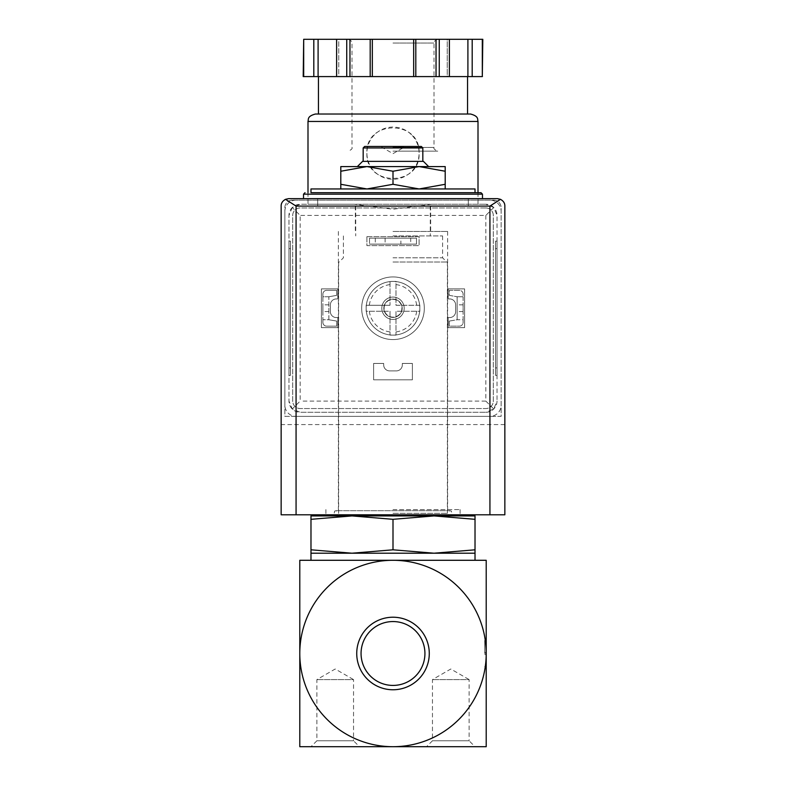 <?xml version="1.0" encoding="UTF-8"?>
<svg xmlns="http://www.w3.org/2000/svg" width="786" height="786" viewBox="0 0 786 786"><rect width="100%" height="100%" fill="white"/><g stroke="black" fill="none" stroke-linecap="round" stroke-linejoin="round"><path stroke-width="0.59" stroke-dasharray="3.93 2.95" d="M486.21 653.49L486.21 746.7L299.79 746.7L299.79 653.49A93.21 93.21 0 0 1 393 560.29A93.21 93.21 0 0 1 486.21 653.49L486.21 640.443L486.21 653.49A93.21 93.21 0 0 1 393 746.7A93.21 93.21 0 0 1 299.79 653.49L299.79 560.29L486.21 560.29L486.21 653.49L484.716 653.49L484.716 640.443L484.716 653.49M445.2 184.288L419.095 188.954L445.2 188.954L445.2 166.583L419.095 166.583L445.2 171.24M393 184.288L366.905 188.954L419.095 188.954L393 184.288L393 171.24L419.095 166.583L366.905 166.583L393 171.24M445.2 188.954L366.905 188.954L340.8 184.288L340.8 188.954L366.905 188.954L340.8 188.954M393 235.928L442.587 235.928L393 235.928M393 206.099L468.309 206.099L393 206.099M310.981 515.921L310.981 519.32L351.99 515.921L393 519.32L434.01 515.921L475.019 519.32L475.019 515.921L310.981 515.921M393 257.808L442.587 257.808L393 257.808M393 262.023L447.362 262.023L393 262.023M393 513.307L447.362 513.307L393 513.307M310.981 549.807L310.981 553.206L475.019 553.206L475.019 549.807L434.01 553.206L393 549.807L351.99 553.206L310.981 549.807L310.981 519.32M393 549.807L393 519.32M475.019 549.807L475.019 519.32M361.059 653.49A31.941 31.941 0 0 1 408.966 625.833A31.941 31.941 0 0 1 408.966 681.148A31.941 31.941 0 0 1 361.059 653.49M393 685.431A31.941 31.941 0 0 0 420.657 637.525A31.941 31.941 0 0 0 365.343 637.525A31.941 31.941 0 0 0 393 685.431A31.941 31.941 0 0 0 424.941 653.49A31.941 31.941 0 0 0 393 621.559A31.941 31.941 0 0 0 361.059 653.49A31.941 31.941 0 0 0 393 685.431M429.264 653.49A36.264 36.264 0 0 0 374.863 622.08A36.264 36.264 0 0 0 374.863 684.901A36.264 36.264 0 0 0 429.264 653.49M450.791 746.7L475.019 746.7L469.124 740.795L432.457 740.795L469.124 740.795L469.124 679.595L432.457 679.595L469.124 679.595L450.791 669.004L432.457 679.595L432.457 740.795L426.552 746.7L450.791 746.7M335.209 746.7L359.448 746.7L353.543 740.795L316.876 740.795L353.543 740.795L353.543 679.595L316.876 679.595L353.543 679.595L335.209 669.004L316.876 679.595L316.876 740.795L310.981 746.7L335.209 746.7M393 560.29L475.019 560.29L393 560.29M310.981 188.954L475.019 188.954M393 192.678L475.019 192.678L393 192.678M393 198.642L482.476 198.642L393 198.642M340.8 166.583L340.8 171.24L366.905 166.583L357.355 166.583L428.645 166.583L340.8 166.583M340.8 184.288L340.8 171.24M393 147.198L404.181 147.198L393 147.198M364.665 146.451L421.335 146.451M363.171 147.945L422.829 147.945M362.582 161.366L423.418 161.366M486.21 654.61L484.716 654.61L486.21 654.61M486.21 652.37L484.716 652.37L486.21 652.37M486.21 666.538L484.716 666.538L486.21 666.538M486.21 640.443L484.716 640.443L486.21 640.443M328.872 296.754L322.908 296.754L322.908 319.755L328.872 319.755L328.872 296.754L336.703 295.359L336.703 290.358L326.632 290.358A3.724 3.724 0 0 0 322.908 294.092L322.908 322.427A3.724 3.724 0 0 0 326.632 326.151L336.703 326.151L336.703 321.081L328.872 319.755L328.872 296.754L322.908 296.754L322.908 294.092A3.724 3.724 0 0 1 326.632 290.358L336.703 290.358L336.703 295.359L328.872 296.754M463.092 296.754L457.128 296.754L457.128 319.755L463.092 319.755L463.092 296.754L457.128 296.754L457.128 319.755L449.297 321.081L449.297 326.151L459.368 326.151A3.724 3.724 0 0 0 463.092 322.427L463.092 294.092A3.724 3.724 0 0 0 459.368 290.358L449.297 290.358L449.297 295.359L457.128 296.754L449.297 295.359L449.297 290.358L459.368 290.358A3.724 3.724 0 0 1 463.092 294.092L463.092 296.754M381.819 308.259A11.181 11.181 0 0 1 398.59 298.572A11.181 11.181 0 0 1 398.59 317.947A11.181 11.181 0 0 1 381.819 308.259A11.181 11.181 0 0 1 398.59 298.572A11.181 11.181 0 0 1 398.59 317.947A11.181 11.181 0 0 1 381.819 308.259A11.181 11.181 0 0 1 398.59 298.572A11.181 11.181 0 0 1 398.59 317.947A11.181 11.181 0 0 1 381.819 308.259M292.333 200.135A7.457 7.457 0 0 0 284.876 207.592L284.876 416.374L501.124 416.374L501.124 207.592A7.457 7.457 0 0 0 493.667 200.135L292.333 200.135A7.457 7.457 0 0 0 284.876 207.592L284.876 416.374L501.124 416.374L501.124 207.592A7.457 7.457 0 0 0 493.667 200.135L292.333 200.135M410.714 238.168L369.508 238.168L416.492 238.168L416.492 244.132L369.508 244.132L416.492 244.132L416.492 238.168L410.714 238.168L410.714 244.132M369.508 238.168L369.508 244.132L369.508 238.168M497.391 198.642L288.609 198.642A7.457 7.457 0 0 0 281.152 206.099L281.152 514.801L504.848 514.801L504.848 206.099A7.457 7.457 0 0 0 497.391 198.642M393 514.801L460.105 514.801L393 514.801M504.848 424.578L281.152 424.578M375.286 238.168L375.286 244.132M400.899 238.168L385.101 238.168L400.899 238.168L400.899 244.132L385.101 244.132L400.899 244.132M322.908 308.181L322.908 311.541L322.908 308.181M322.908 322.427L322.908 319.755L328.872 319.755L336.703 321.081L336.703 326.151L326.632 326.151A3.724 3.724 0 0 1 322.908 322.427M328.872 308.181L328.872 311.541L328.872 308.181M457.128 308.181L457.128 311.541L457.128 308.181M449.297 321.081L457.128 319.755L463.092 319.755L463.092 322.427A3.724 3.724 0 0 1 459.368 326.151L449.297 326.151L449.297 321.081M463.092 308.181L463.092 311.541L463.092 308.181M383.833 308.259A9.167 9.167 0 0 1 397.588 300.321A9.167 9.167 0 0 1 397.588 316.198A9.167 9.167 0 0 1 383.833 308.259A9.167 9.167 0 0 1 397.588 300.321A9.167 9.167 0 0 1 397.588 316.198A9.167 9.167 0 0 1 383.833 308.259M393 231.457L447.617 231.457L393 231.457M393 509.583L460.105 509.583L393 509.583M366.158 308.259A26.842 26.842 0 0 1 406.421 285.013A26.842 26.842 0 0 1 406.421 331.505A26.842 26.842 0 0 1 366.158 308.259A26.842 26.842 0 0 0 395.987 334.934A26.842 26.842 0 0 0 395.987 281.575A26.842 26.842 0 0 0 366.158 308.259A26.842 26.842 0 0 1 406.421 285.013A26.842 26.842 0 0 1 406.421 331.505A26.842 26.842 0 0 1 366.158 308.259A26.842 26.842 0 0 1 406.421 285.013A26.842 26.842 0 0 1 406.421 331.505A26.842 26.842 0 0 1 366.158 308.259L366.158 311.236L390.013 311.236L390.013 335.101L395.987 335.101L395.987 311.236L419.842 311.236L419.842 305.273L395.987 305.273L395.987 281.417L390.013 281.417L390.013 305.273L366.158 305.273L366.158 308.259M431.701 204.242L393 209.243L354.299 204.242L307.994 204.242L485.836 204.242L300.164 204.242L292.254 207.514L300.164 215.423L300.164 401.086L292.254 408.995L300.164 412.277L485.836 412.277L300.164 412.277A11.181 11.181 0 0 1 288.983 401.086L292.254 408.995M374.549 134.701A26.095 26.095 0 0 0 366.905 153.162C365.333 186.822 420.657 186.783 419.095 153.172C420.677 119.531 365.343 119.492 366.905 153.162A26.095 26.095 0 0 0 393 179.257A26.095 26.095 0 0 0 411.5 134.76M292.254 207.514L288.983 215.423L288.983 401.086L288.983 215.423A11.181 11.181 0 0 1 300.164 204.242L354.299 204.242M288.983 241.145L288.983 375.364L288.983 241.145L290.476 241.145L290.476 375.364L288.983 375.364L290.476 375.364L290.476 241.145L288.983 241.145M349.966 76.586L393 76.586L349.966 76.586L349.966 39.3L303.2 39.3M413.662 76.586L457.58 76.586L413.662 76.586L413.662 39.3L349.966 39.3M482.8 76.586L303.2 76.586M328.42 76.586L318.438 76.586L328.42 76.586M467.906 76.586L467.906 39.3L447.244 39.3L447.244 76.586L449.386 76.586L447.244 76.586L447.244 39.3L449.386 39.3L413.662 39.3M338.756 76.586L336.614 76.586L338.756 76.586L338.756 39.3L336.614 39.3L338.756 39.3L338.756 76.586M493.746 207.514L485.836 204.242A11.181 11.181 0 0 1 497.017 215.423L497.017 401.086L497.017 215.423L493.746 207.514L485.836 215.423L300.164 215.423M497.017 241.145L497.017 248.602L497.017 241.145L495.524 241.145L495.524 375.364L497.017 375.364L497.017 248.602L497.017 375.364L495.524 375.364L495.524 241.145L497.017 241.145M296.067 200.135A11.181 11.181 0 0 0 284.876 211.326L284.876 405.193A11.181 11.181 0 0 0 296.067 416.374L489.933 416.374A11.181 11.181 0 0 0 501.124 405.193L501.124 211.326A11.181 11.181 0 0 0 489.933 200.135L296.067 200.135A11.181 11.181 0 0 0 284.876 211.326L284.876 405.193A11.181 11.181 0 0 0 296.067 416.374L489.933 416.374A11.181 11.181 0 0 0 501.124 405.193L501.124 211.326A11.181 11.181 0 0 0 489.933 200.135L296.067 200.135M485.836 207.966L300.164 207.966A7.457 7.457 0 0 0 292.706 215.423L292.706 401.086A7.457 7.457 0 0 0 300.164 408.543L485.836 408.543A7.457 7.457 0 0 0 493.294 401.086L493.294 215.423A7.457 7.457 0 0 0 485.836 207.966L300.164 207.966A7.457 7.457 0 0 0 292.706 215.423L292.706 401.086A7.457 7.457 0 0 0 300.164 408.543L485.836 408.543A7.457 7.457 0 0 0 493.294 401.086L493.294 215.423A7.457 7.457 0 0 0 485.836 207.966M366.905 236.674L366.905 245.625L419.095 245.625L419.095 236.674L366.905 236.674L366.905 245.625L419.095 245.625L419.095 236.674L366.905 236.674M373.615 363.437L373.615 379.835L412.385 379.835L412.385 363.437L402.324 363.437L402.324 364.93A5.964 5.964 0 0 1 396.36 370.894L389.64 370.894A5.964 5.964 0 0 1 383.676 364.93L383.676 363.437L373.615 363.437L373.615 379.835L412.385 379.835L412.385 363.437L402.324 363.437L402.324 364.93A5.964 5.964 0 0 1 396.36 370.894L389.64 370.894A5.964 5.964 0 0 1 383.676 364.93L383.676 363.437L373.615 363.437M337.823 288.865L321.415 288.865L321.415 327.644L337.823 327.644L337.823 317.573L336.329 317.573A5.964 5.964 0 0 1 330.366 311.61L330.366 304.899A5.964 5.964 0 0 1 336.329 298.935L337.823 298.935L337.823 288.865L321.415 288.865L321.415 327.644L337.823 327.644L337.823 317.573L336.329 317.573A5.964 5.964 0 0 1 330.366 311.61L330.366 304.899A5.964 5.964 0 0 1 336.329 298.935L337.823 298.935L337.823 288.865M448.177 288.865L448.177 298.935L449.671 298.935A5.964 5.964 0 0 1 455.634 304.899L455.634 311.61A5.964 5.964 0 0 1 449.671 317.573L448.177 317.573L448.177 327.644L464.585 327.644L464.585 288.865L448.177 288.865L448.177 298.935L449.671 298.935A5.964 5.964 0 0 1 455.634 304.899L455.634 311.61A5.964 5.964 0 0 1 449.671 317.573L448.177 317.573L448.177 327.644L464.585 327.644L464.585 288.865L448.177 288.865M361.678 308.259A31.322 31.322 0 0 1 408.661 281.133A31.322 31.322 0 0 1 408.661 335.376A31.322 31.322 0 0 1 361.678 308.259A31.322 31.322 0 0 1 408.661 281.133A31.322 31.322 0 0 1 408.661 335.376A31.322 31.322 0 0 1 361.678 308.259M485.836 412.277A11.181 11.181 0 0 0 497.017 401.086L493.746 408.995L485.836 412.277M485.836 215.423L485.836 401.086L493.746 408.995M318.438 114.019L467.562 114.019M315.451 114.019L470.549 114.019M313.81 76.586L313.81 39.3M318.094 76.586L318.094 39.3M336.614 76.586L336.614 39.3M370.196 76.586L370.196 39.3M372.338 76.586L372.338 39.3M415.804 76.586L415.804 39.3M449.386 76.586L449.386 39.3L447.244 39.3L449.386 39.3M472.19 76.586L472.19 39.3L467.906 39.3M482.8 39.3L472.19 39.3M393 151.148L437.743 151.148L393 151.148M393 39.3L437.743 39.3L393 39.3M411.461 134.72A26.095 26.095 0 0 0 393.01 127.067M392.784 127.067A26.095 26.095 0 0 0 374.667 134.593M384.099 308.259A8.901 8.901 0 0 1 397.451 300.547A8.901 8.901 0 0 1 397.451 315.962A8.901 8.901 0 0 1 384.099 308.259M390.013 305.273L366.158 305.273L366.158 311.236L390.013 311.236L390.013 335.101L395.987 335.101L395.987 311.236L419.842 311.236L419.842 305.273L395.987 305.273L395.987 281.417L390.013 281.417L390.013 305.273M303.524 194.171L482.476 194.171M390.013 331.928A23.865 23.865 0 0 1 369.322 311.236M416.678 311.236A23.865 23.865 0 0 1 395.987 331.928M395.987 284.581A23.865 23.865 0 0 1 416.678 305.273M369.322 305.273A23.865 23.865 0 0 1 390.013 284.581M307.994 121.466L478.006 121.466M485.836 401.086L300.164 401.086M303.691 76.586L303.691 39.3M346.734 76.586L346.734 39.3M436.034 76.586L436.034 39.3M439.266 76.586L439.266 39.3M482.309 76.586L482.309 39.3M393 147.424L434.01 147.424L393 147.424M393 43.024L434.01 43.024L393 43.024M495.524 248.602L497.017 248.602L495.524 248.602M495.524 367.907L497.017 367.907L495.524 367.907M290.476 248.602L288.983 248.602L290.476 248.602M290.476 367.907L288.983 367.907L290.476 367.907M355.714 206.099L355.714 235.928M430.286 206.099L430.286 235.928M343.413 235.928L343.413 257.808L339.198 262.023M442.587 235.928L442.587 257.808L446.802 262.023M338.638 262.023L338.638 513.307L336.035 510.703L334.64 511.097L333.893 514.801M447.362 262.023L447.362 513.307L449.965 510.703L336.035 510.703L449.965 510.703L451.41 511.136L452.107 514.801M317.691 198.642L317.691 206.099L317.691 198.642M468.309 198.642L468.309 206.099L468.309 198.642M381.819 146.451L381.819 147.198L393 153.653L404.181 147.198L404.181 146.451M385.101 238.168L385.101 244.132M463.092 304.83L457.128 304.83M463.092 311.541L457.128 311.541M328.872 304.83L322.908 304.83M328.872 311.541L322.908 311.541M355.341 206.099L355.341 231.457M430.659 206.099L430.659 231.457M338.383 231.457L338.383 509.583M447.617 231.457L447.617 509.583M325.895 509.583L325.895 514.801M460.105 509.583L460.105 514.801M307.994 192.678L307.994 204.242M478.006 192.678L478.006 204.242M437.743 39.3C434.53 40.823 433.292 42.061 434.01 43.024L434.01 147.424C433.4 148.593 434.638 149.831 437.743 151.148M348.257 39.3C351.47 40.823 352.708 42.061 351.99 43.024L351.99 147.424C352.6 148.593 351.362 149.831 348.257 151.148"/><path stroke-width="1.18" d="M486.21 653.49L486.21 560.29L393 560.29A93.21 93.21 0 0 1 486.21 653.49A93.21 93.21 0 0 1 393 746.7A93.21 93.21 0 0 1 299.79 653.49A93.21 93.21 0 0 1 393 560.29L299.79 560.29L299.79 746.7L486.21 746.7L486.21 653.49M340.8 188.954L340.8 184.288L366.905 188.954L393 184.288L419.095 188.954L445.2 184.288L445.2 188.954M310.981 519.32L310.981 515.921L351.99 515.921L310.981 519.32L310.981 549.807L351.99 553.206L393 549.807L393 519.32L351.971 515.921L434.01 515.921L393 519.32M475.019 515.921L475.019 519.32L434.01 515.921L475.019 515.921M393 549.807L434.01 553.206L310.981 553.206L310.981 549.807M475.019 549.807L475.019 553.206L434.01 553.206L475.019 549.807L475.019 519.32M361.059 653.49A31.941 31.941 0 0 1 408.966 625.833A31.941 31.941 0 0 1 408.966 681.148A31.941 31.941 0 0 1 361.059 653.49M356.736 653.49A36.264 36.264 0 0 1 411.137 622.08A36.264 36.264 0 0 1 411.137 684.901A36.264 36.264 0 0 1 356.736 653.49M475.019 746.7L426.552 746.7M359.448 746.7L310.981 746.7M475.019 192.678L475.019 188.954L310.981 188.954L310.981 192.678L480.983 192.678L310.981 192.678M340.8 171.24L340.8 166.583L366.905 166.583L340.8 171.24L340.8 184.288M445.2 166.583L445.2 171.24L419.095 166.583L393 171.24L366.895 166.583L445.2 166.583M445.2 184.288L445.2 171.24M393 184.288L393 171.24M363.171 147.945L422.829 147.945L421.335 146.451L364.665 146.451L363.171 147.945L363.171 161.366M428.645 166.583L423.418 161.366L362.582 161.366L357.355 166.583M500.476 199.32L497.391 198.642L288.609 198.642L285.524 199.32L296.067 206.099L296.067 514.801L504.848 514.801L504.848 206.099C504.926 203.24 503.472 200.98 500.476 199.32L489.933 206.099L489.933 514.801M285.524 199.32C282.528 200.98 281.074 203.24 281.152 206.099L281.152 514.801L296.067 514.801M482.309 76.586L482.8 39.3L472.19 39.3L472.19 76.586L482.309 76.586L482.309 39.3M303.691 76.586L303.691 39.3L303.2 76.586L472.19 76.586M467.562 76.586L467.562 114.019L318.438 114.019L318.438 76.586M307.994 121.466L478.006 121.466C477.289 119.433 479.205 116.357 470.549 114.019L315.451 114.019C306.795 116.357 308.711 119.433 307.994 121.466L307.994 192.678M467.906 76.586L467.906 39.3L472.19 39.3M449.386 76.586L449.386 39.3L467.906 39.3M415.804 76.586L415.804 39.3L449.386 39.3M413.662 76.586L413.662 39.3L415.804 39.3M372.338 76.586L372.338 39.3L413.662 39.3M370.196 76.586L370.196 39.3L372.338 39.3M336.614 76.586L336.614 39.3L370.196 39.3M318.094 76.586L318.094 39.3L336.614 39.3M313.81 76.586L313.81 39.3L318.094 39.3M303.691 39.3L313.81 39.3M480.983 192.678L482.476 194.171L303.524 194.171L305.017 192.678M489.933 206.099L296.067 206.099M439.266 76.586L439.266 39.3M436.034 76.586L436.034 39.3M349.966 76.586L349.966 39.3M346.734 76.586L346.734 39.3M449.965 515.921L452.107 514.801M333.893 514.801L336.035 515.921M310.981 553.206L310.981 560.29M475.019 553.206L475.019 560.29M303.524 194.171L303.524 198.642M482.476 194.171L482.476 198.642M422.829 147.945L422.829 161.366M478.006 121.466L478.006 192.678"/></g></svg>
